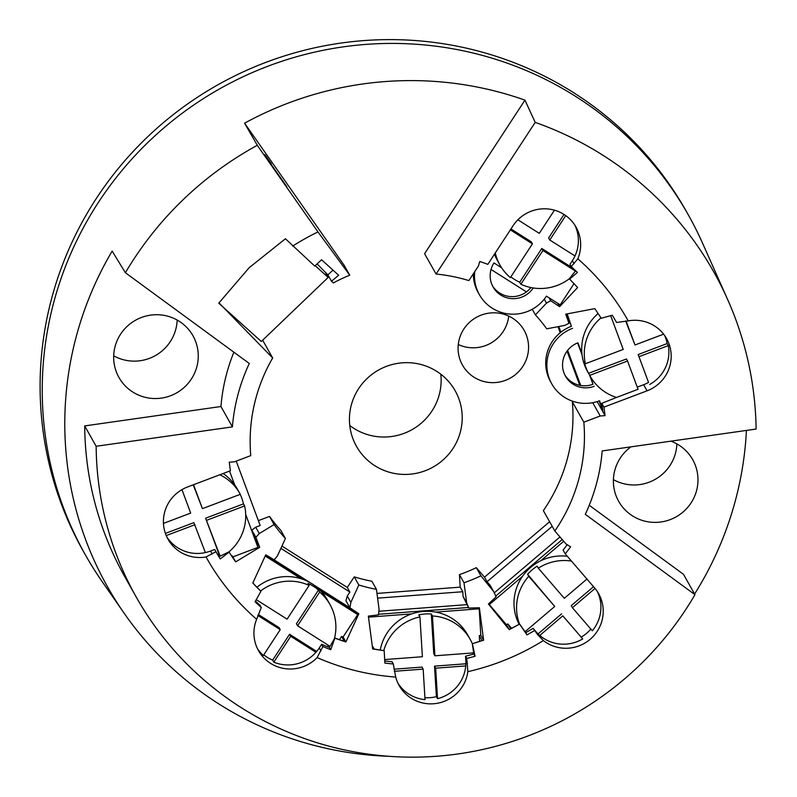 <?xml version="1.0" encoding="UTF-8"?>
<svg xmlns="http://www.w3.org/2000/svg" width="797" height="797" viewBox="0 0 797 797"><rect width="100%" height="100%" fill="white"/><g stroke="black" fill="none" stroke-linecap="round" stroke-linejoin="round"><path stroke-width="1.2" d="M688.409 215.051L686.257 211.235A346.087 340.07 150.6 0 0 353.091 41.564A346.087 340.07 150.6 0 0 57.773 278.023A346.087 340.07 150.6 0 0 53.479 291.832A346.087 340.07 150.6 0 0 51.606 298.586A346.087 340.07 150.6 0 0 83.227 551.046L85.379 554.871A346.087 340.07 -29.4 0 1 53.748 302.402A346.087 340.07 -29.4 0 1 55.621 295.647A346.087 340.07 150.6 0 1 59.924 281.839A346.087 340.07 -29.4 0 1 355.233 45.379A346.087 340.07 -29.4 0 1 688.409 215.051A346.087 340.07 -29.4 0 1 702.546 243.145L727.631 299.483A340.269 334.351 -29.4 0 1 756.114 429.045L602.173 450.943A186.259 183.021 -29.4 0 1 585.287 514.324L694.954 594.672A322.496 316.887 -29.4 0 1 413.962 757.15A322.496 316.887 -29.4 0 1 136.337 597.232A322.496 316.887 -29.4 0 1 96.148 446.27L84.681 425.917L220.938 406.52A186.259 183.021 -29.4 0 1 233.87 352.184M389.155 756.313A342.471 336.513 -29.4 0 1 124.003 613.042L102.096 581.511A346.087 340.07 -29.4 0 1 85.379 554.871M670.944 441.159A42.47 41.733 -29.4 0 1 692.683 459.62A42.47 41.733 -29.4 0 1 696.568 490.603A42.47 41.733 -29.4 0 1 660.882 521.985A42.47 41.733 -29.4 0 1 618.671 501.323A42.47 41.733 -29.4 0 1 614.796 470.34A42.47 41.733 -29.4 0 1 630.925 446.848M676.872 443.879A42.47 41.733 -29.4 0 1 675.487 453.194A42.47 41.733 -29.4 0 1 613.411 479.645M460.517 431.386A56.637 55.651 -29.4 0 1 460.337 432.054A56.637 55.651 -29.4 0 1 412.756 473.906A56.637 55.651 -29.4 0 1 356.488 446.35A56.637 55.651 -29.4 0 1 351.308 405.035A56.637 55.651 -29.4 0 1 398.889 363.193A56.637 55.651 -29.4 0 1 455.157 390.749A56.637 55.651 -29.4 0 1 460.517 431.386M327.667 274.636A167.858 164.939 150.6 0 0 326.85 275.075M124.003 613.042A342.471 336.513 -29.4 0 1 76.173 336.852A342.471 336.513 -29.4 0 1 112.158 251.085L125.388 272.733A340.269 334.351 -29.4 0 1 257.292 145.313L244.579 123.186L344.274 265.471L349.744 275.194A167.858 164.939 150.6 0 0 333.335 282.925L331.482 281.241L338.655 275.264L321.58 259.772L314.725 266.068L285.426 238.761L249.162 267.712L218.996 302.87L272.674 357.992A167.858 164.939 150.6 0 0 250.756 455.625L234.378 461.822L229.237 462.19L230.413 470.758L187.534 486.987A36.971 36.323 -29.4 0 0 168.008 539.19A36.971 36.323 -29.4 0 0 206.025 556.973A242.029 237.825 150.6 0 0 256.634 619.309L261.277 607.513L260.031 605.292A230.781 226.766 -29.4 0 1 255.438 601.097M315.174 265.65L328.175 277.426L261.306 341.495L218.767 303.199M317.086 263.887L325.166 272.096L328.175 277.426M325.166 272.096L327.886 274.865L333.007 270.143M262.631 340.16L272.674 357.992M440.801 374.192A56.637 55.651 -29.4 0 1 439.257 394.654A56.637 55.651 -29.4 0 1 349.763 425.498M196.849 366.759A42.47 41.733 -29.4 0 1 161.163 398.141A42.47 41.733 -29.4 0 1 118.962 377.479A42.47 41.733 -29.4 0 1 115.077 346.496A42.47 41.733 -29.4 0 1 150.763 315.114A42.47 41.733 -29.4 0 1 192.974 335.776A42.47 41.733 -29.4 0 1 196.849 366.759M524.954 100.143L535.195 122.379L436.069 274.048L424.592 253.695L524.954 100.143A342.471 336.513 -29.4 0 0 244.579 123.186M532.247 309.266L535.405 314.865A167.858 164.939 150.6 0 1 546.732 328.812L564.694 325.425L569.008 323.293L565.701 314.167L594.811 308.638L601.257 318.262L612.245 315.233A230.781 226.766 150.6 0 1 616.569 322.456L628.215 320.892A241.7 237.496 150.6 0 0 577.825 258.826A36.971 36.323 150.6 0 0 576.062 227.125A36.971 36.323 150.6 0 0 513.039 225.77L487.824 264.355A189.566 186.269 150.6 0 0 479.764 261.466L478.429 265.979L468.865 280.594A167.858 164.939 150.6 0 0 436.069 274.048M506.414 624.689L509.223 629.67L519.594 624.081L510.568 628.773L507.848 623.941L506.414 624.689L488.661 603.797M271.299 163.813L264.863 154.638L267.015 158.454L286.87 186.777L271.199 164.421M562.812 615.842L582.717 638.925L562.812 615.842L539.768 635.448A36.971 36.323 150.6 0 0 582.717 638.925M581.571 636.893A36.971 36.323 150.6 0 0 590.846 629.092M349.744 275.194L317.983 231.937A233.611 229.546 150.6 0 0 292.658 246.114M317.286 587.668L356.578 612.544L357.723 614.587L343.089 636.972L345.898 641.954A219.773 215.947 150.6 0 1 334.87 638.138L334.79 637.989A219.773 215.947 -29.4 0 0 344.284 641.316L341.564 636.474L339.462 639.682M343.089 636.972A219.773 215.947 -29.4 0 1 341.564 636.474M263.767 654.835A36.971 36.323 150.6 0 0 272.664 660.115L273.809 662.158A36.971 36.323 -29.4 0 0 315.961 652.285L290.706 636.305L273.809 662.158M331.482 281.241L327.886 274.865M554.832 530.981L543.365 510.628A167.858 164.939 150.6 0 0 572.356 401.827L583.832 422.191A167.858 164.939 150.6 0 1 554.832 530.981L566.089 544.032L570.582 546.852A190.194 186.887 150.6 0 1 565.242 553.875L594.542 587.857A36.971 36.323 150.6 0 1 598.617 593.645A36.971 36.323 150.6 0 1 590.119 639.343A36.971 36.323 150.6 0 1 543.355 640.579L537.626 634.601L533.153 628.395L535.973 631.662A36.971 36.323 150.6 0 0 539.768 635.448M491.022 269.466L526.448 291.891M558.777 326.541L560.889 332.219M567.643 350.351L580.724 385.499M579.788 385.33L567.056 351.118M560.211 332.757L557.96 326.69M552.201 526.309L487.067 581.73L484.486 577.158L549.621 521.726M464.013 582.766L466.653 602.811L463.077 596.455L462.778 591.733L460.198 587.15L459.431 574.627L464.013 582.766A167.858 164.939 150.6 0 0 480.9 575.823L493.732 591.663L490.145 585.307L487.067 581.73M376.981 593.416L460.198 587.15M462.778 591.733L377.609 598.149M595.03 588.425L572.385 607.693L592.301 630.776A36.971 36.323 150.6 0 0 597.401 591.653M561.666 613.81L538.065 633.884M466.653 602.811L468.775 608.071L463.077 596.455M468.775 608.071L479.366 607.742L483.63 640.21L472.382 643.707L475.092 656.27L466.793 658.442L465.538 656.22L473.846 654.058L475.092 656.27M437.543 698.68A36.971 36.323 150.6 0 0 465.737 665.913L435.66 668.185L437.543 698.68L436.397 696.648L434.514 666.143L465.866 663.781M571.429 561.058A47.192 46.375 150.6 0 0 538.314 568.181L564.306 598.318L586.951 579.05M478.598 607.762L479.196 608.808L480.82 635.219L483.63 640.21M480.82 635.219L479.276 635.707L482.006 640.539L472.382 643.707M354.237 576.859L358.829 584.998L350.849 602.402L347.263 596.046L349.883 592.051L347.303 587.469L354.237 576.859A167.858 164.939 150.6 0 0 371.86 581.222L376.453 589.362L379.083 609.406L378.426 614.876L368.344 616.101L372.657 648.967L384.204 650.741L374.132 649.007L372.219 645.61M465.737 665.913A36.971 36.323 150.6 0 0 465.807 660.554L465.538 656.22M466.793 658.442L467.849 671.652A242.029 237.825 150.6 0 0 543.355 640.579M334.87 638.138L330.745 649.694A230.781 226.766 150.6 0 1 322.895 646.526L317.106 657.595A242.029 237.825 150.6 0 0 395.72 677.081A36.971 36.323 150.6 0 0 399.148 685.53A36.971 36.323 150.6 0 0 438.191 703.123A36.971 36.323 150.6 0 0 467.849 671.652M395.72 677.081L393.3 663.971L392.044 661.749A230.781 226.766 -29.4 0 1 384.732 661.012M398.072 683.457A36.971 36.323 150.6 0 0 425.04 699.636L423.157 669.121L394.326 671.293M384.662 659.577L422.39 656.738L419.939 616.908L418.794 614.876A47.192 46.375 150.6 0 1 431.297 613.929L433.757 653.759L434.903 655.801L473.667 652.882L472.292 643.558M330.745 649.694L329.5 647.473A230.781 226.766 -29.4 0 1 321.649 644.305L322.895 646.526M320.902 650.91L319.248 647.971L321.649 644.305M345.898 641.954L358.859 613.75L349.933 607.812L345.908 600.659L347.263 596.046M352.463 609.486L352.852 610.193M509.223 629.67L488.431 604.006L496.093 596.823L493.732 591.663M459.431 574.627A167.858 164.939 150.6 0 0 476.317 567.673L484.486 577.158M476.317 567.673L480.9 575.823M525.94 632.579L525.233 631.573M350.849 602.402L349.933 607.812M494.279 592.858L559.982 536.949M393.3 663.971A230.781 226.766 150.6 0 1 384.841 663.094L384.204 650.741M256.255 599.643L287.079 619.169L309.146 585.406L308.001 583.374A47.192 46.375 150.6 0 1 318.491 590.019L296.424 623.772L297.57 625.804L330.068 646.387L334.79 637.989M393.997 669.201L422.012 667.089L423.157 669.121M519.455 623.832L525.044 631.722L554.732 606.467L528.73 576.331A47.192 46.375 150.6 0 0 519.455 623.832L519.594 624.081M534.408 630.616L526.986 634.91L519.684 624.23M526.986 634.91L525.741 632.698L533.153 628.395M435.66 668.185L434.514 666.143M319.248 647.971A36.971 36.323 -29.4 0 1 315.961 652.285M317.106 657.595A36.971 36.323 -29.4 0 1 258.527 650.681A36.971 36.323 -29.4 0 1 256.634 619.309M258.218 614.417L279.08 627.628L280.225 629.66L263.329 655.513A36.971 36.323 -29.4 0 1 257.451 648.609M424.911 697.684A36.971 36.323 150.6 0 0 436.397 696.648M358.829 584.998A167.858 164.939 150.6 0 0 376.453 589.362M468.457 607.493L378.495 614.268M479.196 608.808L435.69 612.086A47.192 46.375 150.6 0 0 411.67 613.899L368.483 617.147M563.708 541.273L540.874 560.709A47.192 46.375 150.6 0 0 522.483 576.361L489.179 604.704M562.214 539.539L495.754 596.086M357.723 614.587L321.251 591.484A47.192 46.375 150.6 0 0 301.117 578.732L265.222 556.007M306.297 580.704L265.69 554.991M567.295 556.266A47.192 46.375 150.6 0 0 540.874 560.709M522.483 576.361A47.192 46.375 150.6 0 0 519.136 624.32M538.314 568.181L537.168 566.139A47.192 46.375 150.6 0 0 527.584 574.298L528.73 576.331M419.939 616.908A47.192 46.375 150.6 0 0 383.795 650.491M431.297 613.929L432.442 615.961L434.903 655.801M472.153 643.299A47.192 46.375 150.6 0 0 470.14 639.294A47.192 46.375 150.6 0 0 432.442 615.961M470.14 639.294L467.56 634.711A47.192 46.375 150.6 0 0 435.69 612.086M411.67 613.899A47.192 46.375 150.6 0 0 380.259 649.944M511.564 628.255L507.848 623.941M472.85 652.942L473.059 654.267M527.584 574.298L554.732 606.467M593.536 586.682L571.24 605.65L572.385 607.693M479.276 635.707L479.625 641.276M328.404 645.331L327.647 646.756M257.292 145.313L317.983 231.937M628.215 320.892A36.971 36.323 -29.4 0 1 666.581 338.615A36.971 36.323 -29.4 0 1 647.054 390.829L603.947 407.137L605.072 415.635L600.211 415.984L583.832 422.191M535.195 122.379A340.269 334.351 -29.4 0 1 727.631 299.483M125.388 272.733L249.302 363.492A186.259 183.021 -29.4 0 0 232.405 426.883L96.148 446.27M177.163 320.045A42.47 41.733 -29.4 0 1 175.768 329.35A42.47 41.733 -29.4 0 1 113.692 355.811M218.996 554.124L205.616 518.199L220.141 556.167L218.996 554.124L217.8 554.712M589.242 505.278L683.487 574.318L694.954 594.672M136.337 597.232L124.87 576.869A322.496 316.887 -29.4 0 1 84.681 425.917M746.44 430.42A342.471 336.513 -29.4 0 1 735.472 500.247A342.471 336.513 -29.4 0 1 694.595 594.034M484.178 381.594A35.397 34.779 150.6 0 0 527.365 356.289A35.397 34.779 150.6 0 0 524.157 330.357A35.397 34.779 150.6 0 0 502.469 313.869A35.397 34.779 150.6 0 0 465.558 326.621A35.397 34.779 150.6 0 0 462.489 365.106A35.397 34.779 150.6 0 0 484.178 381.594M572.356 401.827L573.342 401.459M258.367 520.64L269.506 516.426A167.858 164.939 150.6 0 0 280.823 530.364L285.406 538.503L277.426 555.917L274.178 559.843L265.77 554.812L252.818 583.005A219.773 215.947 150.6 0 0 260.918 591.304L260.838 591.155A219.773 215.947 -29.4 0 1 253.825 584.032L253.008 582.587M281.939 546.075L347.303 587.469M232.405 426.883L220.938 406.52M269.506 516.426L274.088 524.565L259.284 533.562L255.877 537.288L259.692 547.32L255.409 539.718L251.842 530.135L255.698 527.206L260.181 525.502L236.211 461.124M605.072 415.635L602.921 411.82L601.795 403.322L603.947 407.137M163.445 523.4L190.682 513.099L181.955 489.637M602.921 411.82L597.162 401.598M600.211 415.984L592.719 402.694M648.549 382.43L638.168 354.535L648.549 382.43A36.971 36.323 150.6 0 1 643.617 384.722L637.261 387.123M517.881 219.803L539.29 233.362L554.443 210.179M565.242 553.875L563.09 550.06A190.194 186.887 150.6 0 0 567.195 544.72M349.883 592.051L280.893 548.356M290.706 636.305L289.56 634.263L316.688 651.438M272.664 660.115L289.56 634.263M495.276 252.938A47.192 46.375 150.6 0 0 499.988 265.102A47.192 46.375 150.6 0 0 510.359 277.615L532.426 243.862L510.349 229.875M274.088 524.565A167.858 164.939 150.6 0 0 285.406 538.503M309.146 585.406A47.192 46.375 150.6 0 0 260.689 590.906L260.838 591.155M259.284 533.562L255.698 527.206M255.877 537.288L251.842 530.135M212.251 553.965L210.597 551.026L214.712 549.472L215.957 551.693L206.025 556.973M210.597 551.026A36.971 36.323 -29.4 0 1 205.387 552.58L193.85 522.653L165.397 533.422M334.64 637.73A47.192 46.375 150.6 0 0 330.008 604.564L327.428 599.982A47.192 46.375 150.6 0 0 321.251 591.484M215.957 551.693A230.781 226.766 150.6 0 0 220.281 558.926L229.128 552.102A219.773 215.947 -29.4 0 0 234.657 560.421L231.489 555.758M205.387 552.58A36.971 36.323 -29.4 0 1 166.922 537.118M601.247 408.861L602.034 408.562M231.937 555.589A219.773 215.947 -29.4 0 0 232.854 556.894L257.949 547.4L245.705 514.493M378.864 611.269L466.853 604.644M458.275 344.513A35.397 34.779 150.6 0 0 464.531 346.735A35.397 34.779 150.6 0 0 507.719 321.43A35.397 34.779 150.6 0 0 508.725 316.08M557.701 303.288L559.604 306.666L550.707 300.738L546.503 303.089L535.405 314.865M546.503 303.089L544.271 299.134M550.707 300.738L549.053 297.809M638.168 354.535L667.149 343.567L668.294 345.609A36.971 36.323 -29.4 0 1 649.694 384.463M260.918 591.304L255.07 601.765A230.781 226.766 150.6 0 0 261.277 607.513M569.297 278.771L575.414 271.08L542.916 250.497L520.849 284.25A47.192 46.375 150.6 0 0 569.297 278.771L577.646 287.498L559.604 306.666M577.825 258.826L571.25 266.646L577.436 272.395L569.546 279.209M193.541 484.715L202.448 508.645L240.295 494.319A47.192 46.375 150.6 0 0 239.837 493.492A47.192 46.375 150.6 0 0 219.852 474.753M205.616 518.199L243.464 503.883A47.192 46.375 150.6 0 0 240.196 494.359M243.464 503.883L244.609 505.916L206.772 520.242M220.141 556.167L228.988 551.853A47.192 46.375 150.6 0 0 244.609 505.916M239.837 493.492L237.257 488.92A47.192 46.375 150.6 0 0 234.657 484.815A47.192 46.375 150.6 0 0 223.09 473.528M232.854 556.894L235.663 561.875L259.692 547.32M301.117 578.732A47.192 46.375 150.6 0 0 256.913 587.259M571.25 266.646L569.975 264.375L572.366 260.709A36.971 36.323 150.6 0 0 574.996 255.967A36.971 36.323 150.6 0 0 574.846 225.123M229.217 552.251A219.773 215.947 150.6 0 0 235.663 561.875M573.979 283.742L560.181 304.852L546.433 296.145A39.332 38.645 -29.4 0 1 479.395 294.701A39.332 38.645 -29.4 0 1 474.743 271.608M273.012 559.135L310.272 582.737M313.759 584.938L351.168 608.629M577.606 342.949L582.059 354.914M589.621 375.208L592.988 384.264A23.601 23.183 150.6 0 1 564.934 375.108M599.185 400.921L602.741 410.455M602.522 408.831L599.533 400.791A39.332 38.645 -29.4 0 1 551.773 383.865L550.627 381.833A39.332 38.645 -29.4 0 1 571.399 326.292L566.806 313.958M567.175 313.888L571.399 326.292M501.612 267.772L493.991 262.94A23.601 23.183 150.6 0 0 493.094 286.98A23.601 23.183 150.6 0 0 533.243 287.956M492.546 285.944A23.601 23.183 150.6 0 0 530.922 287.548M551.773 383.865A39.332 38.645 -29.4 0 1 572.555 328.324M590.726 377.16L592.988 384.264M594.134 386.296A23.601 23.183 150.6 0 1 565.481 376.144A23.601 23.183 150.6 0 1 577.945 342.82L581.9 353.43A47.192 46.375 150.6 0 0 587.578 371.591L590.159 376.174A47.192 46.375 150.6 0 0 616.529 397.434L601.795 403.322M234.657 484.815L229.546 471.087M479.395 294.701L478.24 292.668A39.332 38.645 -29.4 0 1 473.338 273.74M220.281 558.926L219.036 556.704A230.781 226.766 -29.4 0 1 214.712 549.472M600.978 317.854A47.192 46.375 150.6 0 0 585.387 363.751L623.234 349.435L610.661 315.672M494.459 254.193A47.192 46.375 150.6 0 0 497.408 260.519L499.988 265.102M510.837 276.878A47.192 46.375 150.6 0 0 519.704 282.218L520.849 284.25M318.491 590.019L319.637 592.051L297.57 625.804M330.008 604.564A47.192 46.375 150.6 0 0 319.637 592.051M598.089 313.53A47.192 46.375 150.6 0 0 581.9 353.43M585.387 363.751L584.241 361.718A47.192 46.375 150.6 0 0 588.555 373.305L589.7 375.347A47.192 46.375 150.6 0 0 590.159 376.174M626.063 320.992L635 344.981L663.602 334.152M193.203 484.845L202.448 508.645M616.529 397.434L638.068 389.285L627.548 361.021L589.7 375.347M627.548 361.021L626.402 358.989L588.555 373.305M195.006 524.685L166.224 535.574M667.149 343.567A36.971 36.323 150.6 0 0 664.708 335.647M625.685 321.022L635 344.981M668.294 345.609L639.314 356.568M564.007 214.453L548.635 237.964L549.781 240.007L574.996 255.967M565.731 215.608L549.781 240.007M510.957 228.948L531.28 241.82L532.426 243.862M542.916 250.497L541.771 248.465L519.704 282.218M541.771 248.465L572.904 268.181M280.225 629.66L257.829 615.473M574.747 269.894L575.414 271.08M537.626 634.601L535.973 631.662M467.46 663.483L465.807 660.554M643.617 384.722L647.054 390.829M574.049 263.697L572.366 260.709"/></g></svg>
